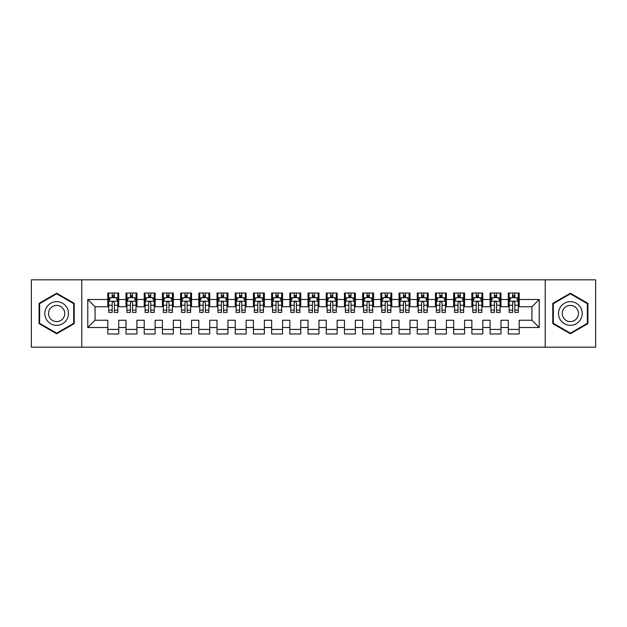 <?xml version="1.0" encoding="UTF-8"?>
<svg xmlns="http://www.w3.org/2000/svg" width="627" height="627" viewBox="0 0 627 627"><rect width="100%" height="100%" fill="white"/><g stroke="black" fill="none" stroke-linecap="round" stroke-linejoin="round"><path stroke-width="0.94" d="M545.224 347.178L595.65 347.178L595.65 279.822L545.224 279.822L545.224 347.178L81.776 347.178L81.776 279.822L31.35 279.822L31.35 347.178L81.776 347.178M545.224 279.822L81.776 279.822M87.78 327.513L87.78 299.487L107.805 299.487L107.805 306.768L95.061 306.768L95.061 320.232L87.78 327.513L107.805 327.513L107.805 333.979L118.722 333.979L118.722 327.513L126.003 327.513L126.003 333.979L136.929 333.979L136.929 327.513L144.21 327.513L144.21 333.979L155.135 333.979L155.135 327.513L162.417 327.513L162.417 333.979L173.334 333.979L173.334 327.513L180.615 327.513L180.615 333.979L191.541 333.979L191.541 327.513L198.822 327.513L198.822 333.979L209.739 333.979L209.739 327.513L217.02 327.513L217.02 333.979L227.946 333.979L227.946 327.513L235.227 327.513L235.227 333.979L246.145 333.979L246.145 327.513L253.426 327.513L253.426 333.979L264.351 333.979L264.351 327.513L271.632 327.513L271.632 333.979L282.558 333.979L282.558 327.513L289.839 327.513L289.839 333.979L300.756 333.979L300.756 327.513L308.037 327.513L308.037 333.979L318.963 333.979L318.963 327.513L326.244 327.513L326.244 333.979L337.161 333.979L337.161 327.513L344.442 327.513L344.442 333.979L355.368 333.979L355.368 327.513L362.649 327.513L362.649 333.979L373.574 333.979L373.574 327.513L380.855 327.513L380.855 333.979L391.773 333.979L391.773 327.513L399.054 327.513L399.054 333.979L409.98 333.979L409.98 327.513L417.261 327.513L417.261 333.979L428.178 333.979L428.178 327.513L435.459 327.513L435.459 333.979L446.385 333.979L446.385 327.513L453.666 327.513L453.666 333.979L464.583 333.979L464.583 327.513L471.865 327.513L471.865 333.979L482.79 333.979L482.79 327.513L490.071 327.513L490.071 333.979L500.997 333.979L500.997 327.513L508.278 327.513L508.278 333.979L519.195 333.979L519.195 320.232L531.939 320.232L531.939 306.768L519.195 306.768L519.195 299.487L539.22 299.487L539.22 327.513L519.195 327.513M519.195 299.487L519.195 293.021L508.278 293.021L508.278 299.487L500.997 299.487L500.997 293.021L490.071 293.021L490.071 299.487L482.79 299.487L482.79 293.021L471.865 293.021L471.865 299.487L464.583 299.487L464.583 293.021L453.666 293.021L453.666 299.487L446.385 299.487L446.385 293.021L435.459 293.021L435.459 299.487L428.178 299.487L428.178 293.021L417.261 293.021L417.261 299.487L409.98 299.487L409.98 293.021L399.054 293.021L399.054 299.487L391.773 299.487L391.773 293.021L380.855 293.021L380.855 299.487L373.574 299.487L373.574 293.021L362.649 293.021L362.649 299.487L355.368 299.487L355.368 293.021L344.442 293.021L344.442 299.487L337.161 299.487L337.161 293.021L326.244 293.021L326.244 299.487L318.963 299.487L318.963 293.021L308.037 293.021L308.037 299.487L300.756 299.487L300.756 293.021L289.839 293.021L289.839 299.487L282.558 299.487L282.558 293.021L271.632 293.021L271.632 299.487L264.351 299.487L264.351 293.021L253.426 293.021L253.426 299.487L246.145 299.487L246.145 293.021L235.227 293.021L235.227 299.487L227.946 299.487L227.946 293.021L217.02 293.021L217.02 299.487L209.739 299.487L209.739 293.021L198.822 293.021L198.822 299.487L191.541 299.487L191.541 293.021L180.615 293.021L180.615 299.487L173.334 299.487L173.334 293.021L162.417 293.021L162.417 299.487L155.135 299.487L155.135 293.021L144.21 293.021L144.21 299.487L136.929 299.487L136.929 293.021L126.003 293.021L126.003 299.487L118.722 299.487L118.722 293.021L107.805 293.021L107.805 299.487M500.997 327.513L500.997 320.232L508.278 320.232L508.278 327.513M539.22 299.487L531.939 306.768M482.79 327.513L482.79 320.232L490.071 320.232L490.071 327.513M508.278 299.487L508.278 306.768L500.997 306.768L500.997 299.487M464.583 327.513L464.583 320.232L471.865 320.232L471.865 327.513M490.071 299.487L490.071 306.768L482.79 306.768L482.79 299.487M446.385 327.513L446.385 320.232L453.666 320.232L453.666 327.513M471.865 299.487L471.865 306.768L464.583 306.768L464.583 299.487M428.178 327.513L428.178 320.232L435.459 320.232L435.459 327.513M453.666 299.487L453.666 306.768L446.385 306.768L446.385 299.487M409.98 327.513L409.98 320.232L417.261 320.232L417.261 327.513M435.459 299.487L435.459 306.768L428.178 306.768L428.178 299.487M391.773 327.513L391.773 320.232L399.054 320.232L399.054 327.513M417.261 299.487L417.261 306.768L409.98 306.768L409.98 299.487M373.574 327.513L373.574 320.232L380.855 320.232L380.855 327.513M399.054 299.487L399.054 306.768L391.773 306.768L391.773 299.487M355.368 327.513L355.368 320.232L362.649 320.232L362.649 327.513M380.855 299.487L380.855 306.768L373.574 306.768L373.574 299.487M337.161 327.513L337.161 320.232L344.442 320.232L344.442 327.513M362.649 299.487L362.649 306.768L355.368 306.768L355.368 299.487M318.963 327.513L318.963 320.232L326.244 320.232L326.244 327.513M344.442 299.487L344.442 306.768L337.161 306.768L337.161 299.487M300.756 327.513L300.756 320.232L308.037 320.232L308.037 327.513M326.244 299.487L326.244 306.768L318.963 306.768L318.963 299.487M282.558 327.513L282.558 320.232L289.839 320.232L289.839 327.513M308.037 299.487L308.037 306.768L300.756 306.768L300.756 299.487M264.351 327.513L264.351 320.232L271.632 320.232L271.632 327.513M289.839 299.487L289.839 306.768L282.558 306.768L282.558 299.487M246.145 327.513L246.145 320.232L253.426 320.232L253.426 327.513M271.632 299.487L271.632 306.768L264.351 306.768L264.351 299.487M227.946 327.513L227.946 320.232L235.227 320.232L235.227 327.513M253.426 299.487L253.426 306.768L246.145 306.768L246.145 299.487M209.739 327.513L209.739 320.232L217.02 320.232L217.02 327.513M235.227 299.487L235.227 306.768L227.946 306.768L227.946 299.487M191.541 327.513L191.541 320.232L198.822 320.232L198.822 327.513M217.02 299.487L217.02 306.768L209.739 306.768L209.739 299.487M173.334 327.513L173.334 320.232L180.615 320.232L180.615 327.513M198.822 299.487L198.822 306.768L191.541 306.768L191.541 299.487M155.135 327.513L155.135 320.232L162.417 320.232L162.417 327.513M180.615 299.487L180.615 306.768L173.334 306.768L173.334 299.487M136.929 327.513L136.929 320.232L144.21 320.232L144.21 327.513M162.417 299.487L162.417 306.768L155.135 306.768L155.135 299.487M118.722 327.513L118.722 320.232L126.003 320.232L126.003 327.513M144.21 299.487L144.21 306.768L136.929 306.768L136.929 299.487M95.061 320.232L107.805 320.232L107.805 327.513M126.003 299.487L126.003 306.768L118.722 306.768L118.722 299.487M508.278 297.574L509.187 297.574M518.286 297.574L519.195 297.574M490.071 297.574L490.98 297.574M500.08 297.574L500.997 297.574M471.865 297.574L472.782 297.574M481.881 297.574L482.79 297.574M453.666 297.574L454.575 297.574M463.674 297.574L464.583 297.574M435.459 297.574L436.368 297.574M445.476 297.574L446.385 297.574M417.261 297.574L418.17 297.574M427.269 297.574L428.178 297.574M399.054 297.574L399.963 297.574M409.07 297.574L409.98 297.574M380.855 297.574L381.765 297.574M390.864 297.574L391.773 297.574M362.649 297.574L363.558 297.574M372.657 297.574L373.574 297.574M344.442 297.574L345.359 297.574M354.459 297.574L355.368 297.574M326.244 297.574L327.153 297.574M336.252 297.574L337.161 297.574M308.037 297.574L308.946 297.574M318.054 297.574L318.963 297.574M289.839 297.574L290.748 297.574M299.847 297.574L300.756 297.574M271.632 297.574L272.541 297.574M281.641 297.574L282.558 297.574M253.426 297.574L254.343 297.574M263.442 297.574L264.351 297.574M235.227 297.574L236.136 297.574M245.235 297.574L246.145 297.574M217.02 297.574L217.93 297.574M227.037 297.574L227.946 297.574M198.822 297.574L199.731 297.574M208.83 297.574L209.739 297.574M180.615 297.574L181.524 297.574M190.632 297.574L191.541 297.574M162.417 297.574L163.326 297.574M172.425 297.574L173.334 297.574M144.21 297.574L145.119 297.574M154.218 297.574L155.135 297.574M126.003 297.574L126.92 297.574M136.02 297.574L136.929 297.574M107.805 297.574L108.714 297.574M117.813 297.574L118.722 297.574M107.805 329.426L118.722 329.426M126.003 329.426L136.929 329.426M144.21 329.426L155.135 329.426M162.417 329.426L173.334 329.426M180.615 329.426L191.541 329.426M198.822 329.426L209.739 329.426M217.02 329.426L227.946 329.426M235.227 329.426L246.145 329.426M253.426 329.426L264.351 329.426M271.632 329.426L282.558 329.426M289.839 329.426L300.756 329.426M308.037 329.426L318.963 329.426M326.244 329.426L337.161 329.426M344.442 329.426L355.368 329.426M362.649 329.426L373.574 329.426M380.855 329.426L391.773 329.426M399.054 329.426L409.98 329.426M417.261 329.426L428.178 329.426M435.459 329.426L446.385 329.426M453.666 329.426L464.583 329.426M471.865 329.426L482.79 329.426M490.071 329.426L500.997 329.426M508.278 329.426L519.195 329.426M87.78 299.487L95.061 306.768M531.939 320.232L539.22 327.513M74.221 303.358L56.649 293.217L39.086 303.358L39.086 323.642L56.649 333.783L74.221 323.642L74.221 303.358M552.779 303.358L552.779 323.642L570.351 333.783L587.914 323.642L587.914 303.358L570.351 293.217L552.779 303.358M114.357 295.388L112.17 295.388M117.813 310.122L114.357 310.122L114.357 312.411L117.813 312.411L117.813 301.305L115.995 297.66L110.532 297.66L108.714 301.305L108.714 312.411L112.17 312.411L112.17 310.122L108.714 310.122M108.714 301.305L108.714 293.021M117.813 301.305L117.813 293.021M112.17 297.66L112.17 293.021M114.357 293.021L114.357 297.66M114.357 310.122L114.357 302.669C113.628 301.266 112.899 301.266 112.17 302.669L112.17 310.122M114.357 297.574L112.17 297.574M132.563 295.388L130.377 295.388M136.02 310.122L132.563 310.122L132.563 312.411L136.02 312.411L136.02 301.305L134.202 297.66L128.739 297.66L126.92 301.305L126.92 312.411L130.377 312.411L130.377 310.122L126.92 310.122M126.92 301.305L126.92 293.021M136.02 301.305L136.02 293.021M130.377 297.66L130.377 293.021M132.563 293.021L132.563 297.66M132.563 310.122L132.563 302.669C131.835 301.266 131.106 301.266 130.377 302.669L130.377 310.122M132.563 297.574L130.377 297.574M150.762 295.388L148.575 295.388M154.218 310.122L150.762 310.122L150.762 312.411L154.218 312.411L154.218 301.305L152.4 297.66L146.937 297.66L145.119 301.305L145.119 312.411L148.575 312.411L148.575 310.122L145.119 310.122M145.119 301.305L145.119 293.021M154.218 301.305L154.218 293.021M148.575 297.66L148.575 293.021M150.762 293.021L150.762 297.66M150.762 310.122L150.762 302.669C150.033 301.266 149.304 301.266 148.575 302.669L148.575 310.122M150.762 297.574L148.575 297.574M66.901 307.583A11.835 11.835 0 0 0 50.74 303.256A11.835 11.835 0 0 0 46.406 319.417A11.835 11.835 0 0 0 62.567 323.744A11.835 11.835 0 0 0 66.901 307.583M63.664 309.448A8.104 8.104 0 0 0 52.605 306.485A8.104 8.104 0 0 0 49.635 317.552A8.104 8.104 0 0 0 60.701 320.515A8.104 8.104 0 0 0 63.664 309.448M56.649 333.156L39.634 323.328L39.634 303.672L56.649 293.844L73.672 303.672L73.672 323.328L56.649 333.156M580.594 307.583A11.835 11.835 0 0 0 564.433 303.256A11.835 11.835 0 0 0 560.099 319.417A11.835 11.835 0 0 0 576.26 323.744A11.835 11.835 0 0 0 580.594 307.583M577.365 309.448A8.104 8.104 0 0 0 566.299 306.485A8.104 8.104 0 0 0 563.336 317.552A8.104 8.104 0 0 0 574.395 320.515A8.104 8.104 0 0 0 577.365 309.448M570.351 333.156L553.327 323.328L553.327 303.672L570.351 293.844L587.366 303.672L587.366 323.328L570.351 333.156M168.969 295.388L166.782 295.388M172.425 310.122L168.969 310.122L168.969 312.411L172.425 312.411L172.425 301.305L170.607 297.66L165.144 297.66L163.326 301.305L163.326 312.411L166.782 312.411L166.782 310.122L163.326 310.122M163.326 301.305L163.326 293.021M172.425 301.305L172.425 293.021M166.782 297.66L166.782 293.021M168.969 293.021L168.969 297.66M168.969 310.122L168.969 302.669C168.24 301.266 167.511 301.266 166.782 302.669L166.782 310.122M168.969 297.574L166.782 297.574M187.167 295.388L184.989 295.388M190.632 310.122L187.167 310.122L187.167 312.411L190.632 312.411L190.632 301.305L188.805 297.66L183.35 297.66L181.524 301.305L181.524 312.411L184.989 312.411L184.989 310.122L181.524 310.122M181.524 301.305L181.524 293.021M190.632 301.305L190.632 293.021M184.989 297.66L184.989 293.021M187.167 293.021L187.167 297.66M187.167 310.122L187.167 302.669C186.446 301.266 185.717 301.266 184.989 302.669L184.989 310.122M187.167 297.574L184.989 297.574M205.374 295.388L203.187 295.388M208.83 310.122L205.374 310.122L205.374 312.411L208.83 312.411L208.83 301.305L207.012 297.66L201.549 297.66L199.731 301.305L199.731 312.411L203.187 312.411L203.187 310.122L199.731 310.122M199.731 301.305L199.731 293.021M208.83 301.305L208.83 293.021M203.187 297.66L203.187 293.021M205.374 293.021L205.374 297.66M205.374 310.122L205.374 302.669C204.645 301.266 203.916 301.266 203.187 302.669L203.187 310.122M205.374 297.574L203.187 297.574M223.573 295.388L221.394 295.388M227.037 310.122L223.573 310.122L223.573 312.411L227.037 312.411L227.037 301.305L225.211 297.66L219.756 297.66L217.93 301.305L217.93 312.411L221.394 312.411L221.394 310.122L217.93 310.122M217.93 301.305L217.93 293.021M227.037 301.305L227.037 293.021M221.394 297.66L221.394 293.021M223.573 293.021L223.573 297.66M223.573 310.122L223.573 302.669C222.851 301.266 222.123 301.266 221.394 302.669L221.394 310.122M223.573 297.574L221.394 297.574M241.779 295.388L239.592 295.388M245.235 310.122L241.779 310.122L241.779 312.411L245.235 312.411L245.235 301.305L243.417 297.66L237.954 297.66L236.136 301.305L236.136 312.411L239.592 312.411L239.592 310.122L236.136 310.122M236.136 301.305L236.136 293.021M245.235 301.305L245.235 293.021M239.592 297.66L239.592 293.021M241.779 293.021L241.779 297.66M241.779 310.122L241.779 302.669C241.05 301.266 240.321 301.266 239.592 302.669L239.592 310.122M241.779 297.574L239.592 297.574M259.986 295.388L257.799 295.388M263.442 310.122L259.986 310.122L259.986 312.411L263.442 312.411L263.442 301.305L261.624 297.66L256.161 297.66L254.343 301.305L254.343 312.411L257.799 312.411L257.799 310.122L254.343 310.122M254.343 301.305L254.343 293.021M263.442 301.305L263.442 293.021M257.799 297.66L257.799 293.021M259.986 293.021L259.986 297.66M259.986 310.122L259.986 302.669C259.257 301.266 258.528 301.266 257.799 302.669L257.799 310.122M259.986 297.574L257.799 297.574M278.184 295.388L275.998 295.388M281.641 310.122L278.184 310.122L278.184 312.411L281.641 312.411L281.641 301.305L279.822 297.66L274.36 297.66L272.541 301.305L272.541 312.411L275.998 312.411L275.998 310.122L272.541 310.122M272.541 301.305L272.541 293.021M281.641 301.305L281.641 293.021M275.998 297.66L275.998 293.021M278.184 293.021L278.184 297.66M278.184 310.122L278.184 302.669C277.455 301.266 276.734 301.266 275.998 302.669L275.998 310.122M278.184 297.574L275.998 297.574M296.391 295.388L294.204 295.388M299.847 310.122L296.391 310.122L296.391 312.411L299.847 312.411L299.847 301.305L298.029 297.66L292.566 297.66L290.748 301.305L290.748 312.411L294.204 312.411L294.204 310.122L290.748 310.122M290.748 301.305L290.748 293.021M299.847 301.305L299.847 293.021M294.204 297.66L294.204 293.021M296.391 293.021L296.391 297.66M296.391 310.122L296.391 302.669C295.662 301.266 294.933 301.266 294.204 302.669L294.204 310.122M296.391 297.574L294.204 297.574M314.589 295.388L312.411 295.388M318.054 310.122L314.589 310.122L314.589 312.411L318.054 312.411L318.054 301.305L316.227 297.66L310.773 297.66L308.946 301.305L308.946 312.411L312.411 312.411L312.411 310.122L308.946 310.122M308.946 301.305L308.946 293.021M318.054 301.305L318.054 293.021M312.411 297.66L312.411 293.021M314.589 293.021L314.589 297.66M314.589 310.122L314.589 302.669C313.868 301.266 313.139 301.266 312.411 302.669L312.411 310.122M314.589 297.574L312.411 297.574M332.796 295.388L330.609 295.388M336.252 310.122L332.796 310.122L332.796 312.411L336.252 312.411L336.252 301.305L334.434 297.66L328.971 297.66L327.153 301.305L327.153 312.411L330.609 312.411L330.609 310.122L327.153 310.122M327.153 301.305L327.153 293.021M336.252 301.305L336.252 293.021M330.609 297.66L330.609 293.021M332.796 293.021L332.796 297.66M332.796 310.122L332.796 302.669C332.067 301.266 331.338 301.266 330.609 302.669L330.609 310.122M332.796 297.574L330.609 297.574M351.002 295.388L348.816 295.388M354.459 310.122L351.002 310.122L351.002 312.411L354.459 312.411L354.459 301.305L352.64 297.66L347.178 297.66L345.359 301.305L345.359 312.411L348.816 312.411L348.816 310.122L345.359 310.122M345.359 301.305L345.359 293.021M354.459 301.305L354.459 293.021M348.816 297.66L348.816 293.021M351.002 293.021L351.002 297.66M351.002 310.122L351.002 302.669C350.274 301.266 349.545 301.266 348.816 302.669L348.816 310.122M351.002 297.574L348.816 297.574M369.201 295.388L367.014 295.388M372.657 310.122L369.201 310.122L369.201 312.411L372.657 312.411L372.657 301.305L370.839 297.66L365.376 297.66L363.558 301.305L363.558 312.411L367.014 312.411L367.014 310.122L363.558 310.122M363.558 301.305L363.558 293.021M372.657 301.305L372.657 293.021M367.014 297.66L367.014 293.021M369.201 293.021L369.201 297.66M369.201 310.122L369.201 302.669C368.472 301.266 367.743 301.266 367.014 302.669L367.014 310.122M369.201 297.574L367.014 297.574M387.408 295.388L385.221 295.388M390.864 310.122L387.408 310.122L387.408 312.411L390.864 312.411L390.864 301.305L389.046 297.66L383.583 297.66L381.765 301.305L381.765 312.411L385.221 312.411L385.221 310.122L381.765 310.122M381.765 301.305L381.765 293.021M390.864 301.305L390.864 293.021M385.221 297.66L385.221 293.021M387.408 293.021L387.408 297.66M387.408 310.122L387.408 302.669C386.679 301.266 385.95 301.266 385.221 302.669L385.221 310.122M387.408 297.574L385.221 297.574M405.606 295.388L403.427 295.388M409.07 310.122L405.606 310.122L405.606 312.411L409.07 312.411L409.07 301.305L407.244 297.66L401.789 297.66L399.963 301.305L399.963 312.411L403.427 312.411L403.427 310.122L399.963 310.122M399.963 301.305L399.963 293.021M409.07 301.305L409.07 293.021M403.427 297.66L403.427 293.021M405.606 293.021L405.606 297.66M405.606 310.122L405.606 302.669C404.877 301.266 404.156 301.266 403.427 302.669L403.427 310.122M405.606 297.574L403.427 297.574M423.813 295.388L421.626 295.388M427.269 310.122L423.813 310.122L423.813 312.411L427.269 312.411L427.269 301.305L425.451 297.66L419.988 297.66L418.17 301.305L418.17 312.411L421.626 312.411L421.626 310.122L418.17 310.122M418.17 301.305L418.17 293.021M427.269 301.305L427.269 293.021M421.626 297.66L421.626 293.021M423.813 293.021L423.813 297.66M423.813 310.122L423.813 302.669C423.084 301.266 422.355 301.266 421.626 302.669L421.626 310.122M423.813 297.574L421.626 297.574M442.011 295.388L439.833 295.388M445.476 310.122L442.011 310.122L442.011 312.411L445.476 312.411L445.476 301.305L443.65 297.66L438.195 297.66L436.368 301.305L436.368 312.411L439.833 312.411L439.833 310.122L436.368 310.122M436.368 301.305L436.368 293.021M445.476 301.305L445.476 293.021M439.833 297.66L439.833 293.021M442.011 293.021L442.011 297.66M442.011 310.122L442.011 302.669C441.29 301.266 440.562 301.266 439.833 302.669L439.833 310.122M442.011 297.574L439.833 297.574M460.218 295.388L458.031 295.388M463.674 310.122L460.218 310.122L460.218 312.411L463.674 312.411L463.674 301.305L461.856 297.66L456.393 297.66L454.575 301.305L454.575 312.411L458.031 312.411L458.031 310.122L454.575 310.122M454.575 301.305L454.575 293.021M463.674 301.305L463.674 293.021M458.031 297.66L458.031 293.021M460.218 293.021L460.218 297.66M460.218 310.122L460.218 302.669C459.489 301.266 458.76 301.266 458.031 302.669L458.031 310.122M460.218 297.574L458.031 297.574M478.425 295.388L476.238 295.388M481.881 310.122L478.425 310.122L478.425 312.411L481.881 312.411L481.881 301.305L480.063 297.66L474.6 297.66L472.782 301.305L472.782 312.411L476.238 312.411L476.238 310.122L472.782 310.122M472.782 301.305L472.782 293.021M481.881 301.305L481.881 293.021M476.238 297.66L476.238 293.021M478.425 293.021L478.425 297.66M478.425 310.122L478.425 302.669C477.696 301.266 476.967 301.266 476.238 302.669L476.238 310.122M478.425 297.574L476.238 297.574M496.623 295.388L494.437 295.388M500.08 310.122L496.623 310.122L496.623 312.411L500.08 312.411L500.08 301.305L498.261 297.66L492.798 297.66L490.98 301.305L490.98 312.411L494.437 312.411L494.437 310.122L490.98 310.122M490.98 301.305L490.98 293.021M500.08 301.305L500.08 293.021M494.437 297.66L494.437 293.021M496.623 293.021L496.623 297.66M496.623 310.122L496.623 302.669C495.894 301.266 495.165 301.266 494.437 302.669L494.437 310.122M496.623 297.574L494.437 297.574M514.83 295.388L512.643 295.388M518.286 310.122L514.83 310.122L514.83 312.411L518.286 312.411L518.286 301.305L516.468 297.66L511.005 297.66L509.187 301.305L509.187 312.411L512.643 312.411L512.643 310.122L509.187 310.122M509.187 301.305L509.187 293.021M518.286 301.305L518.286 293.021M512.643 297.66L512.643 293.021M514.83 293.021L514.83 297.66M514.83 310.122L514.83 302.669C514.101 301.266 513.372 301.266 512.643 302.669L512.643 310.122M514.83 297.574L512.643 297.574M117.766 301.211L108.761 301.211M108.714 297.88L110.423 297.88M116.105 297.88L117.813 297.88M112.17 305.247L108.714 305.247M117.813 305.247L114.357 305.247M114.357 296.547L112.17 296.547M135.973 301.211L126.96 301.211M126.92 297.88L128.629 297.88M134.311 297.88L136.02 297.88M130.377 305.247L126.92 305.247M136.02 305.247L132.563 305.247M132.563 296.547L130.377 296.547M154.179 301.211L145.166 301.211M145.119 297.88L146.828 297.88M152.51 297.88L154.218 297.88M148.575 305.247L145.119 305.247M154.218 305.247L150.762 305.247M150.762 296.547L148.575 296.547M172.378 301.211L163.373 301.211M163.326 297.88L165.034 297.88M170.716 297.88L172.425 297.88M166.782 305.247L163.326 305.247M172.425 305.247L168.969 305.247M168.969 296.547L166.782 296.547M190.584 301.211L181.571 301.211M181.524 297.88L183.241 297.88M188.915 297.88L190.632 297.88M184.989 305.247L181.524 305.247M190.632 305.247L187.167 305.247M187.167 296.547L184.989 296.547M208.783 301.211L199.778 301.211M199.731 297.88L201.439 297.88M207.122 297.88L208.83 297.88M203.187 305.247L199.731 305.247M208.83 305.247L205.374 305.247M205.374 296.547L203.187 296.547M226.99 301.211L217.977 301.211M217.93 297.88L219.646 297.88M225.32 297.88L227.037 297.88M221.394 305.247L217.93 305.247M227.037 305.247L223.573 305.247M223.573 296.547L221.394 296.547M245.196 301.211L236.183 301.211M236.136 297.88L237.845 297.88M243.527 297.88L245.235 297.88M239.592 305.247L236.136 305.247M245.235 305.247L241.779 305.247M241.779 296.547L239.592 296.547M263.395 301.211L254.382 301.211M254.343 297.88L256.051 297.88M261.733 297.88L263.442 297.88M257.799 305.247L254.343 305.247M263.442 305.247L259.986 305.247M259.986 296.547L257.799 296.547M281.601 301.211L272.588 301.211M272.541 297.88L274.258 297.88M279.932 297.88L281.641 297.88M275.998 305.247L272.541 305.247M281.641 305.247L278.184 305.247M278.184 296.547L275.998 296.547M299.8 301.211L290.795 301.211M290.748 297.88L292.456 297.88M298.138 297.88L299.847 297.88M294.204 305.247L290.748 305.247M299.847 305.247L296.391 305.247M296.391 296.547L294.204 296.547M318.007 301.211L308.993 301.211M308.946 297.88L310.663 297.88M316.337 297.88L318.054 297.88M312.411 305.247L308.946 305.247M318.054 305.247L314.589 305.247M314.589 296.547L312.411 296.547M336.205 301.211L327.2 301.211M327.153 297.88L328.861 297.88M334.544 297.88L336.252 297.88M330.609 305.247L327.153 305.247M336.252 305.247L332.796 305.247M332.796 296.547L330.609 296.547M354.412 301.211L345.399 301.211M345.359 297.88L347.068 297.88M352.742 297.88L354.459 297.88M348.816 305.247L345.359 305.247M354.459 305.247L351.002 305.247M351.002 296.547L348.816 296.547M372.618 301.211L363.605 301.211M363.558 297.88L365.267 297.88M370.949 297.88L372.657 297.88M367.014 305.247L363.558 305.247M372.657 305.247L369.201 305.247M369.201 296.547L367.014 296.547M390.817 301.211L381.804 301.211M381.765 297.88L383.473 297.88M389.155 297.88L390.864 297.88M385.221 305.247L381.765 305.247M390.864 305.247L387.408 305.247M387.408 296.547L385.221 296.547M409.023 301.211L400.01 301.211M399.963 297.88L401.68 297.88M407.354 297.88L409.07 297.88M403.427 305.247L399.963 305.247M409.07 305.247L405.606 305.247M405.606 296.547L403.427 296.547M427.222 301.211L418.217 301.211M418.17 297.88L419.878 297.88M425.561 297.88L427.269 297.88M421.626 305.247L418.17 305.247M427.269 305.247L423.813 305.247M423.813 296.547L421.626 296.547M445.429 301.211L436.416 301.211M436.368 297.88L438.085 297.88M443.759 297.88L445.476 297.88M439.833 305.247L436.368 305.247M445.476 305.247L442.011 305.247M442.011 296.547L439.833 296.547M463.627 301.211L454.622 301.211M454.575 297.88L456.284 297.88M461.966 297.88L463.674 297.88M458.031 305.247L454.575 305.247M463.674 305.247L460.218 305.247M460.218 296.547L458.031 296.547M481.834 301.211L472.821 301.211M472.782 297.88L474.49 297.88M480.172 297.88L481.881 297.88M476.238 305.247L472.782 305.247M481.881 305.247L478.425 305.247M478.425 296.547L476.238 296.547M500.04 301.211L491.027 301.211M490.98 297.88L492.689 297.88M498.371 297.88L500.08 297.88M494.437 305.247L490.98 305.247M500.08 305.247L496.623 305.247M496.623 296.547L494.437 296.547M518.239 301.211L509.234 301.211M509.187 297.88L510.895 297.88M516.577 297.88L518.286 297.88M512.643 305.247L509.187 305.247M518.286 305.247L514.83 305.247M514.83 296.547L512.643 296.547"/></g></svg>
